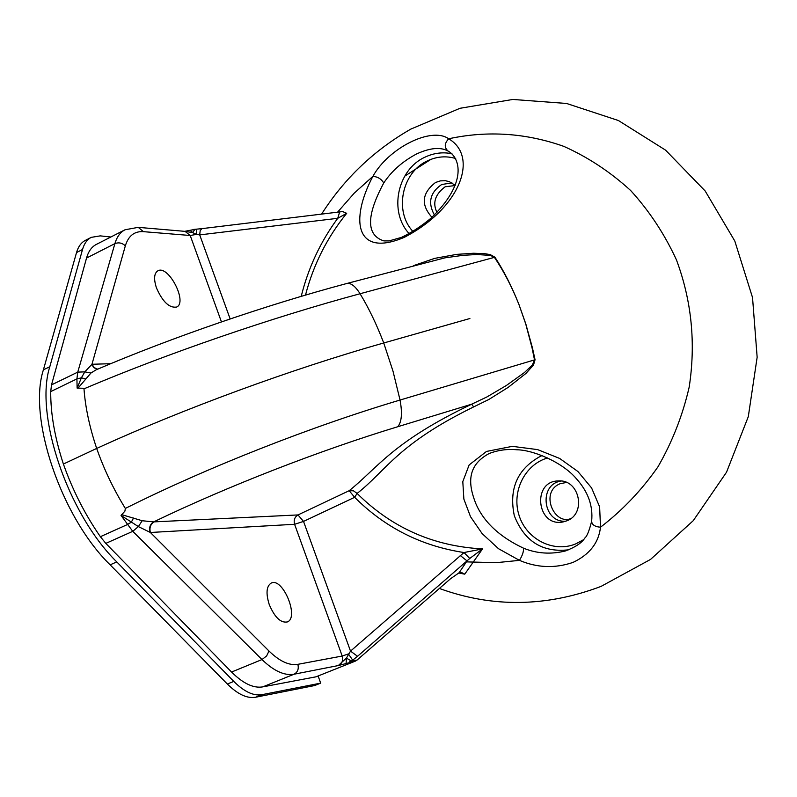 <?xml version="1.0" encoding="UTF-8"?>
<svg xmlns="http://www.w3.org/2000/svg" width="797" height="797" viewBox="0 0 797 797"><rect width="100%" height="100%" fill="white"/><g stroke="black" fill="none" stroke-linecap="round" stroke-linejoin="round"><path stroke-width="1.2" d="M110.843 237.008L100.253 235.872L91.266 237.357C87.142 239.499 84.223 243.553 82.519 249.501L49.812 366.7C34.311 414.54 67.715 513.836 116.77 561.905L233.78 681.405C244.131 691.706 253.526 696.13 261.964 694.675L320.683 683.129L314.636 685.55L255.618 697.236C247.14 698.71 237.715 694.307 227.344 684.035L233.78 681.405M82.519 249.501L76.532 252.559L43.397 369.838C27.706 417.718 61.01 516.904 110.135 564.844L227.344 684.035M320.683 683.129L318.113 675.966M76.532 252.559C78.265 246.602 81.204 242.547 85.349 240.385L91.266 237.357M413.464 265.67L434.624 258.387L456.711 254.373L473.478 253.247L484.725 253.665L490.275 254.622L494.947 257.212C503.883 270.96 511.893 286.741 518.977 304.584L525.811 323.931L532.416 347.791L535.056 359.726L533.492 365.056L525.97 373.414L508.167 387.382L488.91 399.446L473.637 406.918C397.384 444.248 386.396 470.459 357.116 493.433L353.46 490.813L349.186 490.703C378.525 467.152 392.154 442.235 471.675 404.189L397.773 426.724C319.517 450.514 227.633 486.24 153.652 521.896L297.988 514.932L303.527 521.417L350.521 651.119L346.446 658.063L338.287 665.565L294.043 674.222L262.751 686.884L316.01 676.812L355.243 661.171L338.287 665.565C342.102 663.582 343.407 660.414 342.202 656.041L294.591 524.287L150.374 532.486L138.389 526.598L121.054 515.46L124.93 511.106L125.328 508.436C207.041 467.5 311.697 426.325 400.044 400.044L393.001 371.173L383.736 342.979C376.652 324.439 368.762 308.031 360.055 293.744C271.797 317.555 166.583 353.669 83.994 388.826C85.319 407.317 89.553 427.182 96.686 448.442C103.899 469.074 113.443 489.079 125.328 508.436M262.751 686.884C253.436 688.429 243.045 683.477 231.558 672.04L261.994 659.557L132.76 531.34L121.054 515.46M121.542 514.603L142.175 520.73L138.389 526.598L132.76 531.34L105.812 543.395L231.558 672.04M105.812 543.395L100.382 536.7L127.231 524.635L131.306 522.214L133.547 518.02M83.994 388.826L83.675 388.269L77.12 388.099L76.92 378.894L50.719 391.586C50.56 413.563 54.784 437.712 63.391 464.033C72.716 490.364 85.05 514.583 100.382 536.7M50.719 391.586L51.516 384.881L77.747 372.129L114.898 243.623C116.89 236.858 120.267 232.236 125.029 229.765L125.488 229.536M342.561 211.544L346.695 213.317L337.729 218.308L199.698 234.896L196.5 234.388L190.214 235.494L143.44 231.658C134.444 231.07 128.407 235.812 125.328 245.865C122.23 242.906 118.753 242.158 114.898 243.623L86.534 258.059L51.516 384.881M86.534 258.059C88.437 251.364 91.695 246.821 96.307 244.43L125.039 229.765L138.24 227.354L143.44 231.658M156.451 287.896C162.628 301.864 169.362 308.24 176.655 307.034C187.843 302.332 168.466 264.763 157.926 270.771C154.07 273.241 153.582 278.95 156.451 287.896M269.217 604.465C265.74 593.187 266.437 586.034 271.319 583.015C282.875 577.337 299.463 617.625 287.318 621.949C280.674 623.134 274.636 617.306 269.217 604.465M447.456 150.743L447.456 150.743C439.924 146.877 429.573 147.983 416.393 154.05C402.375 161.552 391.496 171.186 383.765 182.951C366.132 215.887 366.162 235.205 383.835 240.893L389.016 240.923L401.519 237.376C411.262 232.764 421.055 226.398 430.898 218.268C468.228 182.413 459.959 157.577 448.133 151.081L447.456 150.743L448.133 151.081C444.148 147.584 444.327 143.49 448.671 138.788C478.778 156.351 461.174 207.668 404.398 237.297C355.293 258.248 349.873 219.823 372.857 176.406C388.458 148.073 431.426 126.334 448.671 138.788C487.405 130.419 525.791 132.95 563.818 146.369C588.146 157.288 610.422 171.993 630.636 190.493C649.276 210.916 664.539 234.049 676.444 259.872C691.657 300.758 695.911 343.148 689.196 387.053C682.68 415.396 672.26 441.996 657.943 466.853C641.635 490.215 622.487 510.339 600.5 527.216C598.677 542.896 589.501 554.632 572.983 562.423C554.971 568.55 537.128 567.862 519.455 560.361L498.533 548.715L482.145 533.611L470.519 516.705L463.874 499.111L462.798 481.637L469.154 464.92L486.499 451.441L512.332 446.35L537.626 449.608L559.624 458.424L577.895 471.495L591.583 487.923L599.633 506.882L600.5 527.216C594.871 526.747 591.912 524.755 591.633 521.258L591.633 521.258C589.212 530.892 586.931 536.491 584.799 538.045C581.88 542.867 575.384 547.18 565.292 550.986L566.617 550.568M346.695 213.317C327.089 237.516 313.36 264.773 305.5 295.099M469.732 558.498L464.013 552.53L482.524 548.904L469.732 558.498L357.554 656.29L350.521 651.119L464.013 552.53C421.474 546.055 385.011 527.644 354.645 497.308L303.527 521.417L294.591 524.287C293.535 520.122 294.671 517.004 297.988 514.932L349.186 490.703L354.645 497.308L357.116 493.433C391.765 527.813 433.578 546.304 482.524 548.904L464.741 574.169L458.683 572.993M410.754 129.134L460.018 108.282L512.81 99.456L566.547 103.461L618.422 120.526L665.555 150.135L705.166 190.981L734.804 241.033L752.527 297.54L757.15 357.245L748.303 416.642L726.535 472.193L693.241 520.69L650.541 559.414L601.048 586.403C546.274 607.095 492.387 607.782 439.376 588.455M473.637 406.918L471.675 404.189L486.977 396.916L506.344 385.499L524.436 372.548L532.416 364.926L534.508 359.875L532.057 347.881L525.731 323.951L518.977 304.584C511.873 286.751 503.694 271.02 494.409 257.381L490.474 255.409L476.736 254.512L463.047 255.319L444.856 257.859L346.735 283.513C266.636 304.833 171.704 337.47 96.088 369.838L90.948 373.026L77.927 388.219M346.117 663.273L346.446 658.063L351.377 661.102L357.056 660.065L450.504 578.771L459.072 572.804L466.404 561.885L496.192 562.682L519.455 560.361C522.404 555.589 523.749 551.524 523.509 548.177C536.929 553.626 550.857 554.563 565.292 550.986M357.056 660.065L355.243 661.171M451.969 182.902L441.677 184.505C430.031 192.535 427.61 202.697 434.415 215.001M565.91 521.158C542.757 523.33 538.214 484.028 561.227 481.059M591.633 521.258C593.207 505.876 588.076 491.649 576.251 478.569C562.323 462.061 532.904 449.906 516.914 449.777C507.37 448.841 498.105 450.096 489.109 453.543C465.289 466.365 469.084 486.349 475.679 503.256C483.55 521.866 499.49 536.839 523.509 548.177M566.797 520.82L563.26 521.886C536.67 527.803 531.519 480.631 558.727 480.93C579.658 479.435 586.662 513.776 566.797 520.82M455.177 185.293L449.349 181.666L445.453 180.73L440.432 180.869L435.57 182.453C421.862 193.143 420.667 204.759 431.964 217.312M142.175 520.73L153.652 521.896C150.135 524.177 148.89 527.644 149.926 532.296M464.741 574.169L461.553 572.535L459.072 572.804M77.12 388.099L81.394 377.838L76.92 378.894L77.747 372.129L84.811 371.86L91.964 364.269L94.235 367.616L97.623 369.18M418.784 264.245L418.704 263.538M337.579 212.171L354.197 193.193L372.857 176.406C377.539 176.645 381.175 178.827 383.765 182.951M297.859 664.329C298.975 668.922 297.709 672.22 294.043 674.222C284.439 675.866 273.76 670.984 261.994 659.557L266.636 655.931L268.988 651.019C279.568 661.311 289.191 665.754 297.859 664.329L342.202 656.041L348.409 653.929L352.702 660.155L349.245 662.267L350.521 660.673M85.369 378.804L81.394 377.838L84.811 371.86L90.948 373.026M221.446 321.908L190.214 235.494L185.043 231.359M91.665 364.478L94.046 367.806L97.503 369.24M230.154 318.939L199.698 234.896L200.206 230.552L202 228.629L196.52 229.157L196.5 234.388L192.525 232.575L184.765 231.329M154.15 521.876C150.503 524.217 149.238 527.753 150.374 532.486L268.988 651.019M460.188 555.459L467.092 560.949L466.404 561.885M301.216 296.364C308.27 267.842 320.444 241.82 337.729 218.308L339.661 211.922L342.7 211.524M202 228.629L339.661 211.922M195.026 229.307L192.525 232.575L190.134 230.293L194.408 229.466M49.812 366.7L43.397 369.838M116.77 561.905L110.135 564.844M261.964 694.675L255.618 697.236M125.328 245.865L91.964 364.269L110.673 363.701M469.901 318.511L383.736 342.979C292.379 368.782 182.344 409.13 96.686 448.442L63.391 464.033M494.947 257.212L360.055 293.744C355.283 286.103 350.839 282.696 346.735 283.513M397.773 426.724C401.708 421.992 402.465 413.095 400.044 400.044L535.056 359.726M568.749 549.8C542.548 552.789 524.396 541.432 514.314 515.719C508.715 488.681 517.462 468.855 540.565 456.223L542.159 455.585M547.718 457.926C524.844 464.342 511.276 491.829 519.106 515.52C526.538 539.35 553.566 553.128 575.743 543.883L583.364 539.798M409.2 233.66C388.667 212.012 397.165 169.861 424.671 157.318C433.508 153.044 442.594 151.838 451.949 153.721M455.705 158.513C446.051 155.674 436.567 156.491 427.232 160.964C401.798 172.531 393.957 211.524 412.976 231.499M357.554 656.29L352.702 660.155M566.468 482.454L560.191 483.689C539.439 491.849 554.114 525.402 570.702 518.628M321.58 214.114C344.424 178.349 374.361 149.906 411.372 128.785M138.24 227.354L185.133 231.369M193.611 229.436L196.52 229.157M184.695 231.329L190.134 230.293M455.067 185.562L445.144 186.777C435.042 194.448 432.323 203.006 436.985 212.44M404.687 176.177L430.908 159.37"/></g></svg>
